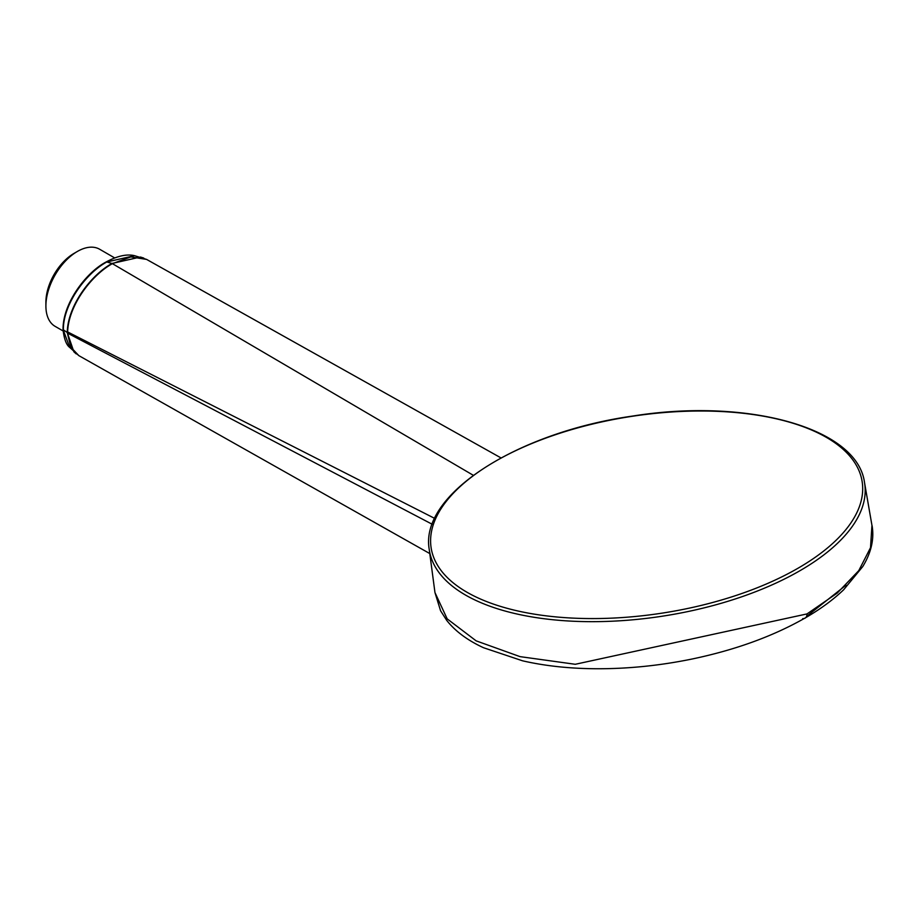 <?xml version="1.0" encoding="UTF-8"?>
<svg xmlns="http://www.w3.org/2000/svg" width="918" height="918" viewBox="0 0 918 918"><rect width="100%" height="100%" fill="white"/><g stroke="black" fill="none" stroke-linecap="round" stroke-linejoin="round"><path stroke-width="1.38" d="M429.785 553.565L78.822 355.622L70.778 347.13L67.243 332.5L73.876 351.801L76.228 353.9M434.696 518.406L67.645 331.937C68.368 305.591 91.467 275.125 112.386 263.661L111.973 263.477C91.077 274.93 68.035 305.373 67.289 331.673L67.243 332.5L63.044 329.596C64.111 339.006 66.337 344.939 69.722 347.44L63.388 330.285C62.699 304.742 85.856 273.3 106.798 261.974L106.029 262.032C86.361 272.267 62.711 303.101 63.044 329.585L63.044 329.585M432.24 524.281L67.278 333.004M802.711 618.617C805.453 618.721 806.899 617.148 807.025 613.913L575.265 664.288L520.036 656.634L476.144 640.856L447.169 618.858L434.96 592.546L429.222 549.331C419.446 494.607 517.132 432.298 632.904 416.026C747.39 397.655 857.435 427.868 864.515 482.547A220.205 100.544 171.3 0 1 799.853 570.766A220.205 100.544 171.3 0 1 568.747 621.004A220.205 100.544 171.3 0 1 429.222 549.331M134.544 255.697L106.798 261.974L111.973 263.477L140.465 257.04L143.77 258.073M500.999 457.91L146.582 259.404L130.826 256.902L112.386 263.661L473.332 475.317M846.017 585.168L806.796 616.207M807.025 613.913L837.25 593.074L858.755 570.652L870.505 547.713L871.951 525.348L864.515 482.547M114.635 257.901L99.637 249.248A44.523 25.704 120 0 0 77.376 251.452L77.376 251.452A44.523 25.704 120 0 0 45.9 305.981A44.523 25.704 120 0 0 55.126 326.36L63.124 330.973M45.9 305.981L45.9 302.148A39.83 22.996 -60 0 1 74.071 253.368L77.376 251.452L74.071 253.368M798.029 568.219A218.025 99.546 -8.7 0 0 704.542 411.023A218.025 99.546 -8.7 0 0 437.507 565.201A218.025 99.546 -8.7 0 0 798.029 568.219M78.822 355.622L69.722 347.44M434.96 592.546L440.583 610.78L446.733 620.407C455.294 631.24 467.549 640.339 483.499 647.718L522.606 660.822C545.395 666.043 570.468 668.694 597.847 668.752C628.841 668.763 660.122 665.55 691.679 659.101C735.066 650.059 772.899 636.346 805.189 617.952M106.029 262.032C117.309 255.927 126.81 253.816 134.544 255.686L146.582 259.404M805.189 617.963C820.313 609.208 833.142 599.81 843.665 589.758L862.759 566.555C871.216 552.67 874.326 539.073 872.1 525.784"/></g></svg>
